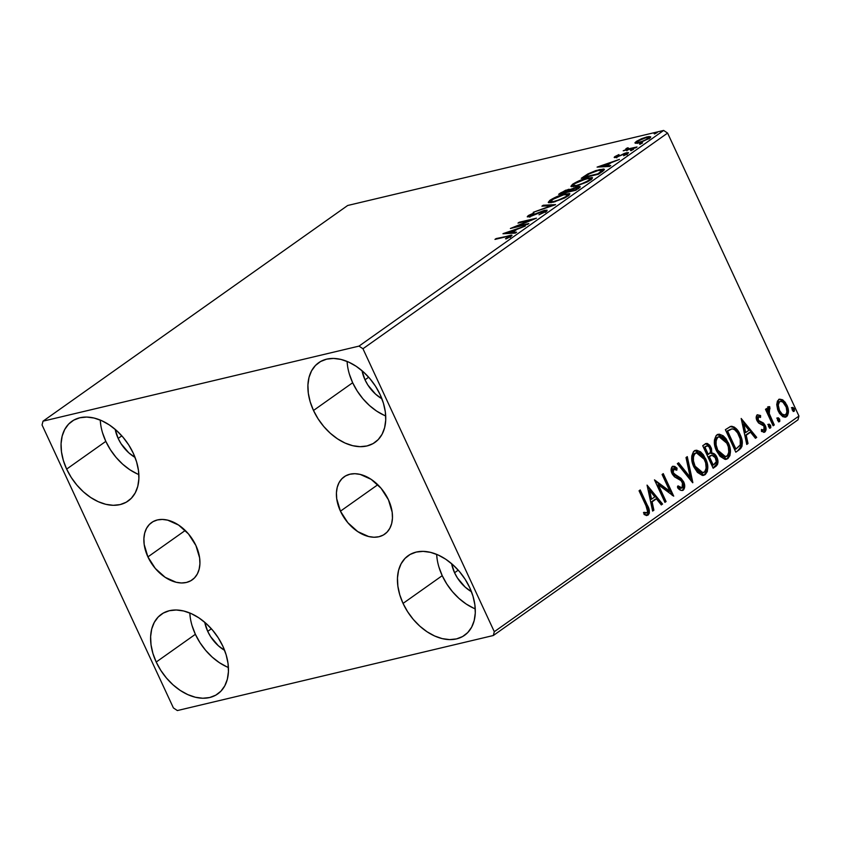 <?xml version="1.0" encoding="UTF-8"?>
<svg xmlns="http://www.w3.org/2000/svg" width="841" height="841" viewBox="0 0 841 841"><rect width="100%" height="100%" fill="white"/><g stroke="black" fill="none" stroke-linecap="round" stroke-linejoin="round"><path stroke-width="1.26" d="M147.911 556.9L185.251 530.461L147.911 556.9L144.189 544.505L143.895 538.576L144.684 533.131L146.513 528.379L149.32 524.511L152.999 521.662L157.393 519.948L162.355 519.433L167.685 520.148L178.607 525.068L188.521 533.972L195.9 545.504A35.122 23.706 54.7 0 1 192.2 579.87A35.122 23.706 54.7 0 1 147.911 556.9A35.122 23.706 54.7 0 1 151.611 522.534A35.122 23.706 54.7 0 1 195.9 545.504L199.622 557.898L199.916 563.827L199.128 569.273L197.299 574.025L194.492 577.893L190.812 580.742L186.408 582.456L181.456 582.971L176.126 582.256L165.193 577.336L155.291 568.421L147.911 556.9M340.447 511.17L377.798 484.731L340.447 511.17L336.726 498.776L336.432 492.847L337.22 487.402L339.049 482.65L341.856 478.781L345.535 475.932L349.94 474.219L354.902 473.704L360.221 474.419L371.154 479.338L381.057 488.243L388.437 499.775A35.122 23.706 54.7 0 1 384.736 534.14A35.122 23.706 54.7 0 1 340.447 511.17A35.122 23.706 54.7 0 1 344.148 476.805A35.122 23.706 54.7 0 1 388.437 499.775L392.169 512.169L392.453 518.098L391.675 523.544L389.835 528.295L387.028 532.164L383.359 535.013L378.955 536.726L373.993 537.241L368.663 536.526L357.74 531.596L347.827 522.692L340.447 511.17M349.372 374.119L352.663 382.739L313.493 410.471A48.778 32.925 54.7 0 1 318.634 362.744A48.778 32.925 54.7 0 1 380.143 394.639L383.433 403.26L385.325 411.859L385.725 420.09L384.631 427.659L382.087 434.25L378.187 439.633L373.089 443.585L366.97 445.961L360.085 446.676L352.684 445.688L345.062 443.049L337.504 438.844L330.303 433.252L323.743 426.482L318.066 418.786L313.493 410.471L310.203 401.851L308.321 393.252L307.922 385.02L309.004 377.462L311.548 370.86L315.449 365.478L320.558 361.525L326.676 359.149L333.562 358.434L340.962 359.422L348.584 362.061L356.132 366.266L363.333 371.859L369.893 378.629L375.57 386.324L380.143 394.639A48.778 32.925 54.7 0 1 375.002 442.366A48.778 32.925 54.7 0 1 313.493 410.471L352.663 382.739A48.778 32.925 -125.3 0 0 385.704 415.948M192.084 625.683L195.375 634.303L156.205 662.035A48.778 32.925 54.7 0 1 161.346 614.298A48.778 32.925 54.7 0 1 222.854 646.203L226.145 654.824L228.027 663.412L228.437 671.654L227.343 679.213L224.799 685.814L220.899 691.197L215.79 695.15L209.682 697.525L202.786 698.24L195.396 697.252L187.774 694.603L180.216 690.408L173.015 684.816L166.455 678.035L160.778 670.351L156.205 662.035L152.915 653.404L151.033 644.816L150.623 636.584L151.716 629.015L154.26 622.424L158.161 617.042L163.27 613.089L169.377 610.703L176.263 609.998L183.664 610.987L191.285 613.625L198.844 617.82L206.045 623.423L212.605 630.193L218.282 637.888L222.854 646.203A48.778 32.925 54.7 0 1 217.714 693.93A48.778 32.925 54.7 0 1 156.205 662.035L195.375 634.303A48.778 32.925 -125.3 0 0 228.416 667.512M102.528 432.747L105.819 441.367L66.649 469.099A48.778 32.925 54.7 0 1 71.79 421.373A48.778 32.925 54.7 0 1 133.298 453.267L136.589 461.888L138.471 470.487L138.881 478.718L137.787 486.287L135.243 492.879L131.343 498.261L126.234 502.214L120.126 504.589L113.23 505.304L105.84 504.316L98.218 501.678L90.66 497.473L83.459 491.88L76.899 485.11L71.222 477.415L66.649 469.099L63.359 460.479L61.477 451.88L61.067 443.649L62.16 436.09L64.704 429.488L68.605 424.106L73.714 420.153L79.821 417.777L86.707 417.062L94.108 418.051L101.729 420.689L109.288 424.894L116.489 430.487L123.049 437.257L128.726 444.952L133.298 453.267A48.778 32.925 54.7 0 1 128.158 500.994A48.778 32.925 54.7 0 1 66.649 469.099L105.819 441.367A48.778 32.925 -125.3 0 0 138.86 474.576M438.928 567.055L442.219 575.675L403.049 603.407A48.778 32.925 54.7 0 1 408.19 555.67A48.778 32.925 54.7 0 1 469.699 587.575L472.989 596.195L474.871 604.784L475.281 613.026L474.187 620.584L471.643 627.186L467.743 632.569L462.645 636.521L456.526 638.897L449.641 639.612L442.24 638.624L434.618 635.975L427.06 631.78L419.859 626.188L413.299 619.418L407.622 611.722L403.049 603.407L399.759 594.787L397.877 586.188L397.478 577.956L398.56 570.387L401.104 563.796L405.005 558.413L410.114 554.461L416.232 552.074L423.118 551.37L430.518 552.358L438.14 554.997L445.688 559.191L452.889 564.795L459.449 571.565L465.126 579.26L469.699 587.575A48.778 32.925 54.7 0 1 464.558 635.302A48.778 32.925 54.7 0 1 403.049 603.407L442.219 575.675A48.778 32.925 -125.3 0 0 475.26 608.884M471.454 591.717A30.718 20.731 54.7 0 1 454.56 572.742L458.229 570.145L454.56 572.742A30.718 20.731 54.7 0 1 451.596 563.649L454.56 572.742L457.441 577.977L465.147 587.092L471.454 591.717M135.054 457.409A30.718 20.731 54.7 0 1 118.161 438.434L121.819 435.848L118.161 438.434A30.718 20.731 54.7 0 1 115.185 429.352L118.161 438.434L121.041 443.67L128.747 452.784L135.054 457.409M224.61 650.345A30.718 20.731 54.7 0 1 207.716 631.37L211.375 628.774L207.716 631.37A30.718 20.731 54.7 0 1 204.741 622.277L207.716 631.37L210.597 636.605L218.303 645.72L224.61 650.345M381.898 398.781A30.718 20.731 54.7 0 1 365.005 379.806L368.673 377.22L365.005 379.806A30.718 20.731 54.7 0 1 362.04 370.723L365.005 379.806L367.885 385.052L375.591 394.156L381.898 398.781M493.32 635.512L797.972 419.838L798.95 416.043L494.298 631.707L362.955 348.742L667.596 133.078L798.95 416.043L667.596 133.078L663.644 130.439L358.991 346.114L43.028 421.162L347.68 205.488L663.644 130.439L347.68 205.488L43.028 421.162L42.05 424.957L173.404 707.922L177.356 710.561L493.32 635.512L494.298 631.707L362.955 348.742L358.991 346.114L43.028 421.162L42.05 424.957L173.404 707.922L177.356 710.561L493.32 635.512L494.298 631.707L798.95 416.043L797.972 419.838L493.32 635.512M635.218 143.18L641.042 142.224L649.599 138.166L650.64 137.146L649.136 136.484L641.525 138.712L635.039 142.592L635.218 143.18L638.561 142.928L649.357 138.334L650.682 136.778L647.149 136.841L641.525 138.712L636.29 141.435L634.987 142.981M635.859 147.795L637.026 146.965L627.964 148.941L627.228 148.71L628.322 147.911L627.544 147.837L625.725 149.015L626.261 149.519L623.223 150.791L635.859 147.795L637.026 146.965L628.637 148.868L627.544 147.837L626.219 148.573L626.261 149.519L623.223 150.791L635.859 147.795M614.887 156.594C613.73 157.582 614.088 157.845 615.969 157.383L625.462 153.567L626.261 154.534L623.623 155.753L627.743 153.64L628.521 152.715L626.566 152.757L627.155 154.019L626.566 152.757L624.232 153.493L617.283 157.015L616.506 156.174L618.944 154.565L614.887 156.594L614.424 157.572L625.799 153.493L626.335 153.882L623.623 155.753L627.743 153.64L628.111 152.536L617.073 156.573L616.295 156.342L618.944 154.565L614.887 156.594L615.318 157.519L614.887 156.594L614.172 157.425M602.093 171.69L604.301 169.798L603.712 169.009L595.838 170.586L587.827 173.95L581.278 178.303L598.55 174.203L604.385 169.325L599.507 169.567L587.827 173.95L581.278 178.303L598.55 174.203L602.093 171.69M570.818 189.446L568.569 189.309L568.884 189.992L568.569 189.309L560.779 192.81L561.199 193.724L560.779 192.81L558.624 194.334L575.906 190.234L580.09 187.091L579.743 186.429L578.072 186.597L570.818 189.446L565.678 190.224L558.624 194.334L575.906 190.234L580.216 186.66L577.641 186.702L570.808 189.257M555.396 204.752L543.191 205.257L541.919 206.161L551.318 205.677L533.236 212.31L555.596 204.615L543.191 205.257L541.919 206.161L551.318 205.677L533.236 212.31L555.396 204.752M528.842 223.548L515.985 226.607L536.453 218.166L519.17 222.266L518.003 223.096L530.892 220.037L510.382 228.489L527.664 224.379L528.842 223.548L515.985 226.607L536.453 218.166L519.17 222.266L518.003 223.096L530.892 220.037L510.382 228.489L528.842 223.548M506.45 236.678L509.72 236.195L505.462 238.749L506.198 238.855L511.065 236.342L512.011 235.375L511.328 235.112L494.96 239.412L506.45 236.678C508.921 235.922 509.867 235.953 509.278 236.773L506.198 238.855L512.001 235.28L496.127 238.581L494.96 239.412L506.45 236.678M502.96 233.745L515.365 233.094L516.637 232.19L512.663 232.4L516.942 229.372L525.32 226.04L503.16 233.598L515.365 233.094L516.637 232.19L512.663 232.4L516.942 229.372L525.32 226.04L502.96 233.745M546.177 211.48L546.997 210.166L543.864 210.544L529.819 216.021L529.693 215.454L533.961 212.962L528.674 215.37L527.37 216.883L530.913 216.284L544.074 211.038L544.957 211.07L544.537 211.806L538.976 214.802L546.177 211.48L547.155 210.313L544.716 210.324L530.503 215.895L529.851 215.338L533.961 212.962L528.095 215.748L527.244 216.778L529.399 216.715L543.517 211.154C545.157 210.776 545.42 211.049 544.316 211.964L538.976 214.802L546.177 211.48M553.273 202.218L564.71 197.961L569.294 195.017L569.452 193.525L559.559 195.575L549.898 200.305L548.416 202.555L553.273 202.218L568.159 195.921L569.883 193.851L564.91 193.945C560.001 195.08 554.997 197.193 549.898 200.305L548.237 202.355L553.273 202.218M575.927 186.187L587.354 181.919L591.948 178.986L592.106 177.483L582.214 179.543L572.553 184.263L571.071 186.523L575.927 186.187L590.813 179.89L592.537 177.819L587.565 177.914C582.655 179.038 577.651 181.162 572.553 184.263L570.892 186.313L575.927 186.187M597.089 167.107L609.494 166.455L610.766 165.551L606.792 165.761L611.071 162.734L619.449 159.401L597.089 167.107L609.494 166.455L610.766 165.551L606.792 165.761L611.071 162.734L619.449 159.401L597.089 167.107M630.929 150.707L633.588 149.267L630.466 150.36M639.906 144.347L642.566 142.907L639.444 144M654.561 133.982L657.22 132.542L654.088 133.635M776.737 404.605L777.652 409.662L779.46 413.341L782.845 416.705L785.462 417.178L787.428 415.78L788.438 411.48L787.512 406.666L785.21 402.292L782.498 399.759L779.66 399.16L777.431 401.052L776.737 404.605L778.303 411.249L785.41 417.189L786.535 416.673C788.974 413.646 789.089 409.809 786.892 405.162L783.045 400.116L779.681 399.149L778.629 399.643L776.737 404.605M773.121 425.788L774.288 424.957L769.284 413.646L768.811 409.882L769.967 408.852L769.715 406.708L768.821 406.645L767.822 408.032L767.78 410.923L766.656 408.505L765.478 409.336L773.121 425.788L774.288 424.957L769.284 413.646L769.715 406.708L768.558 406.771L767.78 410.923L766.656 408.505L765.478 409.336L773.121 425.788M757.278 414.76L760.579 415.538L756.984 414.991L756.427 419.102L758.55 422.96L763.849 425.988L764.343 429.373L763.271 430.245L761.441 429.446L761.473 431.444L764.658 432.127L766.004 429.825L765.373 425.893L763.323 422.949L758.561 420.5L757.846 417.325L758.792 416.6L760.548 417.43L760.579 415.538L757.226 414.792C755.933 416.327 755.859 418.292 756.995 420.689L758.55 422.96L763.05 425.01L764.048 426.387L763.849 430.045L761.452 430.298M730.377 426.545L725.373 429.677L735.812 452.185L740.627 448.589L742.004 446.224L742.256 441.988L740.953 436.605L737.746 430.476L734.214 427.039L730.598 426.471L725.373 429.677L735.812 452.185L739.355 449.683C743.045 445.993 743.286 440.957 740.101 434.587C738.135 429.846 735.328 427.081 731.681 426.292L730.903 426.387M713.157 468.227L717.499 464.495L717.972 462.151L717.331 458.334L714.65 454.087L711.759 453.089L711.518 448.695L709.772 445.278L707.334 443.449L704.874 444.195L702.719 445.719L713.157 468.227L716.206 466.072C718.34 463.843 718.55 460.868 716.837 457.136C715.596 454.434 713.904 453.089 711.759 453.089L710.971 447.286L706.366 443.459L702.719 445.719L713.157 468.227M692.658 482.745L687.286 456.642L686.014 457.546L690.23 477.236L678.603 462.792L677.331 463.685L692.858 482.608L687.286 456.642L686.014 457.546L690.23 477.236L678.603 462.792L677.331 463.685L692.658 482.745M666.093 501.541L658.324 484.794L673.715 496.158L663.265 473.641L662.098 474.471L669.888 491.26L654.477 479.864L664.926 502.371L666.093 501.541L664.768 502.024L666.093 501.541L658.324 484.794L673.715 496.158L663.265 473.641L662.098 474.471L669.888 491.26L654.477 479.864L664.926 502.371L666.093 501.541M646.004 505.767L647.654 511.749L646.624 512.905L643.859 512.306L644.069 514.461L646.151 515.354L648.148 515.018L649.347 513.094L649.294 510.361L640.222 489.956L639.055 490.787L646.004 505.767C647.633 508.269 647.99 510.582 647.065 512.716L643.859 512.306L644.069 514.461L648.148 515.018C649.935 512.201 649.641 508.91 647.276 505.157L640.222 489.956L639.055 490.787L646.004 505.767M647.055 485.12L652.627 511.086L653.899 510.182L652.111 501.856L656.39 498.829L661.31 504.936L662.582 504.032L647.055 485.12L652.627 511.086L653.899 510.182L652.111 501.856L656.39 498.829L661.31 504.936L662.582 504.032L647.055 485.12M682.104 487.906L677.983 485.846L677.562 487.664C679.339 490.051 681.242 490.881 683.26 490.156L684.711 486.403L683.649 481.788L681.042 478.319L673.609 473.451L672.684 470.508L673.105 469.057L674.261 468.542L676.795 470.203L677.068 468.164L674.766 466.429L672.632 466.282L671.107 469.667L672.527 474.492L674.766 477.005L681.052 480.653L682.966 484.038L683.039 486.277L682.104 487.906L679.959 487.622L677.983 485.846L677.562 487.664L681.063 490.429L683.26 490.156C685.068 487.969 685.205 485.183 683.649 481.788L673.199 472.695L673.841 468.563L672.432 468.994L676.795 470.203L677.068 468.164L672.358 466.44C670.792 468.321 670.697 470.718 672.075 473.62L674.272 476.626L681.052 480.653L682.472 482.587L682.104 487.906L680.684 488.348L677.741 486.855M693.92 467.028L697.441 472.39L702.13 475.302L705.242 474.597L707.292 471.601L707.786 467.344L706.451 460.7L703.391 454.802L700.564 451.838L696.642 450.198L693.52 451.564L691.754 456.095L692.154 461.825L693.92 467.028L703.801 475.26L705.242 474.597C708.532 470.319 708.648 464.999 705.588 458.618L695.644 450.313L694.172 450.997C690.945 455.328 690.86 460.668 693.92 467.028M716.574 450.986L720.096 456.348L724.784 459.26L727.896 458.555L729.946 455.57L730.44 451.302L729.105 444.658L726.046 438.76L723.218 435.806L719.297 434.166L716.175 435.522L714.398 440.064L714.808 445.793L716.574 450.986L726.456 459.228L727.896 458.555C731.186 454.287 731.302 448.957 728.243 442.587L718.298 434.271L716.826 434.965C713.588 439.286 713.515 444.626 716.574 450.986M741.184 418.482L746.755 444.447L748.027 443.543L746.24 435.218L750.519 432.19L755.439 438.298L756.711 437.394L741.184 418.482L746.755 444.447L748.027 443.543L746.24 435.218L750.519 432.19L755.439 438.298L756.711 437.394L741.184 418.482M768.674 426.818L770.009 428.122L770.85 427.533L770.619 425.441L769.273 424.137L768.432 424.726L768.527 426.482L770.514 428.006L770.619 425.441L768.779 424.253L768.674 426.818M777.652 420.468L778.997 421.772L779.838 421.173L779.607 419.081L778.261 417.777L777.42 418.366L777.515 420.122L779.502 421.646L779.607 419.081L777.757 417.893L777.652 420.468M792.296 410.093L793.641 411.396L794.482 410.797L794.251 408.715L792.905 407.401L792.064 408.001L792.159 409.756L794.146 411.281L794.251 408.715L792.401 407.528L792.296 410.093M437.047 558.456L436.658 554.366A48.778 32.925 -125.3 0 0 442.219 575.675L446.792 583.99L452.469 591.686L459.028 598.456L466.229 604.048L473.788 608.253M100.647 424.158L100.258 420.058A48.778 32.925 -125.3 0 0 105.819 441.367L110.392 449.683L116.069 457.378L122.628 464.148L129.829 469.751L137.388 473.946M190.203 617.084L189.814 612.994A48.778 32.925 -125.3 0 0 195.375 634.303L199.948 642.619L205.624 650.314L212.184 657.084L219.385 662.676L226.933 666.881M347.491 365.53L347.102 361.43A48.778 32.925 -125.3 0 0 352.663 382.739L357.236 391.054L362.913 398.75L369.472 405.53L376.673 411.123L384.232 415.317M646.792 506.482L639.402 490.545L646.287 505.388L647.276 505.157L646.287 505.388C648.653 509.152 648.947 512.432 647.16 515.249L646.855 515.428M646.393 515.596L648.148 515.018M643.922 512.905L646.077 512.947M647.065 512.716L646.151 512.936M645.163 513.168L643.439 512.747M646.708 515.501L648.464 512.579L647.255 507.565M647.37 486.592L661.594 504.264L662.582 504.032L661.068 504.642L661.594 504.264L647.37 486.592M655.402 499.06L651.123 502.098L652.111 501.856L651.123 502.098L652.91 510.413L653.899 510.182L652.532 510.676L651.123 502.098L655.402 499.06M648.684 490.713L650.556 499.428L651.544 499.197L650.556 499.428L648.684 490.713L649.673 490.482L654.824 496.873L651.544 499.197L649.673 490.482L648.684 490.713M654.929 480.831L668.9 491.491L669.888 491.26L668.9 491.491L654.929 480.831M662.445 474.229L672.295 495.465L662.445 474.229M657.336 485.036L658.324 484.794L657.336 485.036L665.115 501.783L657.336 485.036M682.461 490.524L683.26 490.156M672.558 466.324L676.08 468.405L677.068 468.164L676.08 468.405L675.943 469.467L676.08 468.405L672.527 466.324M673.42 468.763L672.432 468.994L672.222 472.926L673.199 472.695L672.222 472.926L674.272 475.333L677.751 476.321L676.763 476.553L682.661 482.03L683.649 481.788L682.661 482.03C684.217 485.415 684.08 488.211 682.282 490.398L683.386 488.852L683.659 485.457L681.504 480.095M682.924 489.746L683.386 488.852M680.811 479.275L672.632 473.683L671.885 469.699L672.832 468.805L674.156 469.131M680.874 488.274L677.468 486.582M677.857 463.317L689.242 477.478L690.23 477.236L689.242 477.478L677.857 463.317M686.382 457.273L691.554 481.367L686.382 457.273M695.16 450.461L704.6 458.86L705.588 458.618L704.6 458.86C707.659 465.231 707.544 470.561 704.264 474.829L703.307 475.344M703.549 475.249L705.483 473.588L706.493 471.149M704.916 474.282L705.483 473.588M706.713 469.804L706.598 465.336L705.052 459.88L702.403 455.034L699.565 452.059M698.009 451.07L694.677 450.545M701.962 473.084L699.344 472.6L696.905 470.729L693.404 464.747L692.469 456.947L693.783 453.961L695.507 452.994M696.38 452.784L694.309 453.509L696.38 452.784L704.422 459.449C706.903 464.589 706.808 468.879 704.138 472.316L703.013 472.831L695.087 466.187L694.109 466.419L702.025 473.073L703.013 472.831M695.087 466.187C692.627 461.078 692.69 456.768 695.297 453.267L694.309 453.509C691.701 456.999 691.638 461.31 694.109 466.419L695.087 466.187L693.468 460.973L693.457 456.716L694.33 454.298L696.495 452.752L700.416 454.024L703.602 457.861L705.662 462.876L706.146 468.248L704.663 471.864L701.646 472.842L697.893 470.487L695.087 466.187M705.851 443.627L709.983 447.517L710.971 447.286L709.983 447.517L710.771 453.32L711.759 453.089L710.771 453.32C712.926 453.32 714.608 454.676 715.849 457.367L716.837 457.136L715.849 457.367C717.562 461.099 717.352 464.074 715.218 466.303L713 467.88L716.711 464.19L716.112 457.956L713.662 454.329L710.771 453.32L710.529 448.926L708.784 445.52L707.228 444.048L705.462 443.68M712.243 453.499L711.507 453.341M708.038 444.689L707.228 444.048M711.959 455.244L714.955 456.758L716.322 461.667L713.263 465.084L709.373 456.716L708.395 456.957L712.274 465.325L713.263 465.084L709.373 456.716L711.959 455.244L708.395 456.957L711.959 455.244L715.67 457.967C716.837 460.805 716.49 462.865 714.598 464.137L712.274 465.325L708.395 456.957L710.698 455.549M706.177 446.34L707.649 445.888L709.11 446.949L710.466 450.366L710.298 452.426L708.311 454.413L704.958 447.202L703.97 447.433L707.323 454.645L708.311 454.413L704.958 447.202L707.05 445.919L703.97 447.433L706.177 446.34C707.617 445.436 708.826 446.045 709.815 448.158C710.971 450.818 710.666 452.763 708.9 453.993L707.323 454.645L703.97 447.433L706.135 446.14M717.815 434.419L727.255 442.818L728.243 442.587L727.255 442.818C730.314 449.199 730.198 454.518 726.908 458.797L725.962 459.312M726.203 459.207L728.127 457.546L729.147 455.107M727.56 458.24L728.127 457.546M729.368 453.772L729.252 449.294L727.707 443.848L725.058 439.002L722.209 436.027M720.663 435.039L717.331 434.503M724.616 457.041L721.988 456.568L719.56 454.687L716.059 448.716L715.123 440.905L716.437 437.919L718.161 436.952M719.034 436.742L716.963 437.467L719.034 436.742L727.066 443.407C729.557 448.547 729.462 452.836 726.792 456.285L725.667 456.8L717.741 450.145L716.753 450.387L724.679 457.031L725.667 456.8M717.741 450.145C715.281 445.036 715.344 440.737 717.951 437.236L716.963 437.467C714.356 440.968 714.293 445.267 716.753 450.387L717.741 450.145L716.122 444.942L716.101 440.673L717.426 437.688L719.15 436.721L723.071 437.993L726.256 441.83L728.317 446.834L728.8 452.216L727.318 455.833L724.29 456.81L720.548 454.455L717.741 450.145M731.681 426.292L730.692 426.524C734.34 427.312 737.147 430.077 739.113 434.818L740.101 434.587L739.113 434.818C742.298 441.189 742.056 446.224 738.366 449.914L740.196 448.148L741.236 445.457L740.332 437.888L735.539 429.204L733.226 427.281L730.146 426.576M726.624 431.391L732.048 428.857C735.023 429.33 737.315 431.517 738.924 435.407C740.7 438.823 741.079 442.145 740.048 445.373L735.917 449.052L727.612 431.16L726.624 431.391L734.929 449.283L726.624 431.391L728.38 430.613L726.624 431.391M734.929 449.283L735.917 449.052L734.929 449.283M731.06 429.099L727.391 430.855L732.048 428.857L734.613 429.646L737.62 432.968L740.227 438.949L740.248 444.921L735.917 449.052L727.612 431.16L732.048 428.857M741.499 419.953L755.723 437.635L756.711 437.394L755.197 438.003L755.723 437.635L741.499 419.953M749.531 432.432L745.252 435.459L746.24 435.218L745.252 435.459L747.039 443.775L748.027 443.543L746.661 444.048L745.252 435.459L749.531 432.432M742.813 424.074L744.684 432.789L745.673 432.558L744.684 432.789L742.813 424.074L743.801 423.843L748.953 430.235L745.673 432.558L743.801 423.843L742.813 424.074M757.888 416.842L760.548 417.43L760.579 415.538L759.591 415.769L759.57 416.821L759.591 415.769L757.899 414.886M758.235 416.758L757.247 416.999L757.142 420.016L758.13 419.775L758.529 416.631L757.804 416.842M759.108 421.068L758.13 419.775L757.142 420.016L758.119 421.309L761.063 421.94L759.108 421.068M763.617 423.191L760.075 422.171L763.617 423.191L762.629 423.433L764.196 425.704L765.184 425.462L763.617 423.191M763.849 430.045L761.441 429.446L761.473 431.444L764.921 431.969C766.34 430.277 766.424 428.101 765.184 425.462L764.196 425.704C765.436 428.342 765.352 430.508 763.933 432.2L764.921 431.969L763.67 432.358L765.016 430.056L764.385 426.124L762.335 423.181L757.573 420.731L756.763 418.366L757.52 416.873M764.206 432.295L764.921 431.969M762.861 430.277L761.662 430.382M764.826 427.449L764.553 426.555M768.043 424.379L768.779 424.253M767.791 424.495L769.631 425.672L770.619 425.441L769.631 425.672L769.526 428.237M769.725 428.037L769.767 426.009L768.296 424.369M765.825 409.094L766.792 411.165L767.78 410.923L766.792 411.165L765.825 409.094M767.57 407.012L768.558 406.771M769.715 406.708L768.727 406.939L768.958 408.968L768.422 406.865M769.305 408.926L769.967 408.852M768.317 409.168L767.759 410.734L768.632 409.062M767.759 410.934L768.296 413.888L769.284 413.646L768.296 413.888L770.734 419.659L771.723 419.428L770.734 419.659L773.3 425.189L774.288 424.957L772.953 425.43L770.734 419.659M770.093 418.261L767.77 411.354M777.031 418.019L777.757 417.893M776.769 418.135L778.619 419.312L779.607 419.081L778.619 419.312L778.514 421.877M778.713 421.677L778.755 419.648L777.273 418.009M779.208 399.307L783.045 400.116L782.056 400.358L785.904 405.394L786.892 405.162L785.904 405.394C788.101 410.04 787.985 413.877 785.547 416.905L784.916 417.262M785.031 417.21L787.208 414.308M787.397 413.267L787.008 408.474L785.126 403.901L782.056 400.358L778.671 399.391M783.801 415.244L781.173 414.34L778.493 410.66C780.059 414.182 782.088 415.591 784.6 414.886L784.211 415.107M779.565 401.662L781.278 401.357L783.024 402.303L786.198 407.128L786.913 411.911L786.251 413.972L784.79 415.002L782.162 414.108L779.481 410.429L778.251 404.984L779.565 401.662L778.577 401.903C776.853 404.279 776.821 407.202 778.493 410.66L779.481 410.429C777.809 406.97 777.841 404.048 779.565 401.662L778.577 401.903L779.565 401.662C782.098 401.031 784.159 402.482 785.725 406.003C787.397 409.451 787.355 412.332 785.589 414.655C783.076 415.359 781.047 413.951 779.481 410.429L778.493 410.66L777.273 405.909L777.494 403.564L778.966 401.683M785.589 414.655L783.886 415.223M791.675 407.643L792.401 407.528M791.413 407.759L793.263 408.947L794.251 408.715L793.263 408.947L793.158 411.512M793.357 411.312L793.399 409.283L791.917 407.643M654.824 496.873L651.544 499.197L649.673 490.482L654.824 496.873M748.953 430.235L745.673 432.558L743.801 423.843L748.953 430.235M509.972 236.731L510.708 236.584M510.329 237.498L509.73 236.216L509.278 236.773M510.981 236.531L509.541 236.826M513.042 233.209L512.663 232.4L513.042 233.209M507.228 232.684L514.671 230.14L514.965 230.77L514.671 230.14L511.391 232.463L511.77 233.283L511.391 232.463L507.228 232.684L507.607 233.493L507.228 232.684L514.671 230.14L511.391 232.463L507.228 232.684M545.609 212.416L545.01 211.123L544.316 211.964M528.621 216.873L528.095 215.748L528.621 216.873M529.042 216.789L529.588 216.463M530.503 215.895L529.851 215.338M545.241 211.627L544.716 210.324L545.315 211.606L546.282 211.417M546.745 211.354L544.894 211.711M529.956 216.263L528.968 216.841M542.603 212.91L543.139 212.72M543.57 206.077L543.191 205.257L543.57 206.077M549.141 202.755L550.456 201.619M550.382 201.325L549.898 200.305L550.382 201.325L551.728 199.843L563.733 194.776L567.749 194.649L566.603 196.92L566.35 196.374L554.661 201.872L550.403 201.504L554.545 198.203L563.733 194.776L567.77 194.87L565.762 196.773L560.285 199.485L553.252 201.651L550.382 201.314M565.163 194.481L564.91 193.945L565.163 194.481M567.812 194.786L566.981 194.923M550.498 201.588L549.11 202.797M569.241 190.581L570.251 190.392M577.967 187.417L577.641 186.702L577.967 187.417M578.282 187.974L579.375 187.764M579.785 187.711L578.23 187.985M570.871 190.35L569.168 190.602M561.567 193.094L567.423 190.14L569.021 190.098L567.707 191.349L568.053 192.095L567.707 191.349L567.339 192.274L567.107 191.769L561.567 193.094L561.799 193.588L563.785 191.58L568.074 190.003L568.968 190.297L567.107 191.769L561.567 193.094M568.873 191.349L576.463 187.532L578.061 187.501L575.528 190.318L568.873 191.349L569.105 191.853L568.873 191.349L574.098 188.31L578.072 187.522L575.297 189.824L568.873 191.349M571.796 186.723L573.11 185.588M573.026 185.283L572.553 184.263L573.026 185.283L574.382 183.811L586.387 178.744L590.403 178.618L589.257 180.889L589.005 180.331L577.315 185.829L573.057 185.472L574.666 183.611L579.312 181.162L588.626 178.334L590.287 178.481L590.193 179.301L584.59 182.739L576.484 185.493L573.036 185.283M587.817 178.45L587.565 177.914L587.817 178.45M590.466 178.744L589.636 178.881M573.152 185.556L571.764 186.755M584.032 177.651L583.58 176.673L584.032 177.651M599.749 170.092L599.507 169.567L599.749 170.092M597.951 173.793L584.222 177.052L584.453 177.546L584.222 177.052L588.847 174.003L598.329 170.397C601.189 169.64 602.377 169.777 601.904 170.786L602.272 171.564L601.904 170.786L598.182 174.287L597.951 173.793L584.222 177.052L590.067 173.362L597.835 170.513L602.135 170.408L597.951 173.793M602.724 171.48L602.124 170.187L601.904 170.786M607.17 166.581L606.792 165.761L607.17 166.581M601.357 166.045L608.8 163.511L609.094 164.132L608.8 163.511L605.52 165.824L605.898 166.644L605.52 165.824L601.357 166.045L601.736 166.865L601.357 166.045L608.8 163.511L605.52 165.824L601.357 166.045M617.073 156.573L616.506 156.174M625.462 153.567L626.061 154.103M627.165 154.04L626.64 154.176M626.86 150.802L626.261 149.519M626.219 148.573L626.818 149.856L628.132 149.12M627.828 150.087L627.575 148.342M628.9 149.446L628.637 148.868L628.9 149.446M627.775 149.309L626.65 149.982M636.143 143.306L636.889 142.728L636.29 141.435L637.142 142.549M647.412 137.398L647.149 136.841L647.412 137.398M648.874 137.892L650.114 137.745M637.394 142.381L636.08 143.359M650.461 137.756L648.81 137.903M637.835 141.078L645.993 137.672L648.726 137.588L648.033 139.186L647.801 138.702L639.959 142.549L636.963 142.15L638.708 140.521L644.132 138.187L648.485 137.419L646.95 139.249L641.588 141.572L637.657 142.402L636.963 141.94L637.835 141.078M358.991 346.114L663.644 130.439L667.596 133.078L362.955 348.742L358.991 346.114M646.645 512.905L645.657 513.136M703.801 475.26L702.813 475.501M706.366 443.459L705.378 443.701M726.456 459.228L725.468 459.459M769.494 408.852L768.506 409.083M779.681 399.149L778.692 399.391M529.336 215.916L529.935 217.209M567.749 194.649L568.348 195.942M550.403 201.504L551.002 202.797M569.021 190.098L569.62 191.38M578.061 187.501L578.661 188.794M590.403 178.618L591.002 179.9M573.057 185.472L573.657 186.755M616.18 156.573L616.779 157.856M626.513 153.567L627.102 154.86M648.726 137.588L649.326 138.87M636.963 142.15L637.552 143.433"/></g></svg>
